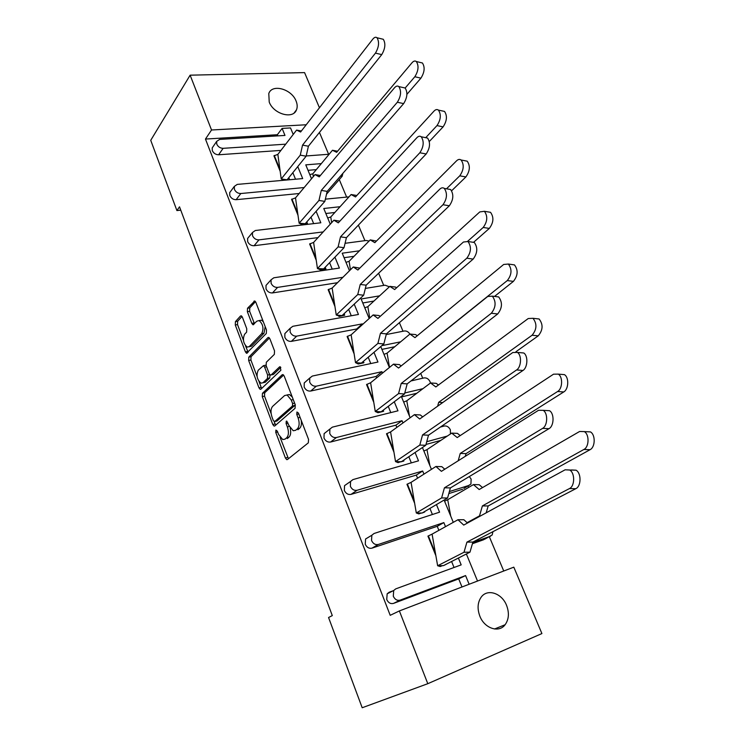 <?xml version="1.0" encoding="UTF-8"?>
<svg xmlns="http://www.w3.org/2000/svg" width="745" height="745" viewBox="0 0 745 745"><rect width="100%" height="100%" fill="white"/><g stroke="black" fill="none" stroke-linecap="round" stroke-linejoin="round"><path stroke-width="1.12" d="M275.911 430.107L275.771 432.445L285.41 458.007L286.751 459.656L287.44 459.535L308.318 442.856L308.56 439.401L298.419 413.037L296.938 412.013L296.78 414.434L298.084 417.824C299.686 422.806 299.453 426.485 297.367 428.85L295.625 430.303L293.213 430.75L288.967 425.572L286.778 421.111L286.248 421.214L286.108 423.588L287.374 426.922C288.948 431.83 288.725 435.434 286.704 437.734L285.018 439.14L282.737 439.569L278.555 434.428L277.308 431.132L275.911 430.107M269.224 102.084C273.62 114.19 293.204 119.582 296.501 109.804C297.534 107.196 297.395 104.263 296.072 101.013C291.677 89.046 272.111 83.524 268.787 93.525L269.224 102.084M479.864 616.199C484.511 628.454 498.945 633.231 505.11 624.738C508.919 619.337 509.403 612.865 506.544 605.312C501.841 593.104 487.342 588.345 481.168 597.173C477.564 602.454 477.135 608.795 479.864 616.199M242.376 317.184L241.287 315.815L240.495 316.02L235.429 321.626L235.28 324.988L245.403 351.854L246.539 353.279L266.31 333.49L266.496 330.007L255.87 302.349L254.762 300.971L247.517 308.262L247.359 311.708L251.801 323.358L252.918 324.755L256.932 321.132L259.158 320.574C263.106 324.177 263.963 328.536 261.719 333.639L249.24 346.602L247.191 347.114C243.345 343.613 242.47 339.347 244.583 334.309L246.614 332.149L246.763 328.75L242.376 317.184M277.82 135.869L277.354 134.724L205.462 139.064L390.203 615.314L399.376 610.937L513.808 567.159L541.904 633.557L427.798 683.696L399.376 610.937M205.462 139.064L211.533 129.993L190.124 75.18L304.575 72.61L319.447 107.764M427.798 683.696L362.191 707.75L328.564 617.521L332.298 615.593L179.517 206.821L176.91 210.565L150.732 140.321L190.124 75.18M262.454 393.276L262.277 396.619L272.782 424.51L274.058 426.084L274.775 425.944L295.057 408.325L295.281 404.861L284.227 376.113L282.979 374.586L282.169 374.763L262.454 393.276L264.699 392.792L264.522 396.126L271.133 413.661M259.009 381.533L261.206 387.363L258.971 387.838L248.653 360.468L248.811 357.116L267.902 337.625L268.74 337.429L269.913 338.873L274.533 350.886L274.337 354.369L266.328 362.247L266.151 365.665L269.169 373.59L270.379 375.089L271.161 374.912L279.589 366.857M258.971 387.838L260.173 389.337L260.899 389.179L280.884 370.228L280.167 366.736M176.91 210.565L180.774 210.174M293.223 134.445L290.531 127.935L282.104 128.41L284.981 135.432L219.626 139.427L216.655 141.401L216.776 144.167C218.108 146.858 220.231 148.246 223.118 148.329L285.726 144.167M311.512 178.772L305.767 164.859L321.319 163.611M308.02 170.326L316.29 169.627M325.844 213.498L334.85 212.483M344.088 257.705L354.024 256.289M362.778 302.982L373.943 301.045M381.924 349.377L394.766 346.732M401.546 396.917L416.855 393.239M425.991 444.458L440.919 440.332M463.856 488.506L470.933 484.054L471.119 479.082L469.313 476.549M448.816 493.581L462.598 489.242M484.492 539.315L492.166 534.985L492.957 531.66M472.423 543.72L483.719 539.715M503.741 571.005L489.372 536.8M468.624 487.426L468.037 486.038M442.968 426.363L442.614 425.525M422.732 378.218L420.72 373.422M402.998 331.246L399.394 322.678M383.74 285.41L378.628 273.257M364.929 240.654L358.401 225.111M346.574 196.959L339.273 179.592M328.638 154.28L319.447 132.424M293.772 133.737L292.943 133.783M330.258 224.189L323.777 208.498L340.065 206.719M349.47 270.761L342.225 253.198L359.453 250.804M369.185 318.506L361.129 298.987L379.578 295.849M389.393 367.49L380.76 346.565M410.141 417.759L401.322 396.396M431.439 469.35L422.434 447.54M453.295 522.329L444.104 500.053M295.523 179.228L292.841 172.663M304.165 187.544L240.831 193.523C237.925 193.514 235.792 192.126 234.424 189.379L234.33 186.399L237.245 184.397L302.694 178.586L297.758 166.573M277.354 134.724L282.104 128.41M440.127 566.209L442.809 565.623M445.491 564.645L446.013 564.337M435.89 555.751L427.937 536.121L432.091 534.118L437.641 565.753L440.258 566.545M418.802 513.547L421.838 513.007M423.383 512.504L424.566 511.582M414.648 503.303L406.956 484.297L411.072 482.36L416.306 512.988L418.951 513.929M403.669 460.196L403.539 461.155L398.016 462.235M393.956 452.206L386.497 433.786L390.585 431.932L395.521 461.583L398.193 462.673M383.312 410.113L383.303 411.389L377.957 412.711L377.771 412.236M373.794 402.412L366.559 384.55L370.619 382.762L375.257 411.482L377.957 412.711M363.458 361.297L363.579 362.862L358.233 363.998L358.028 363.476M354.126 353.856L347.114 336.535L351.137 334.822L355.505 362.647L358.233 363.998M338.994 316.495L344.712 315.191L338.994 316.495L338.77 315.936M334.952 306.493L328.145 289.703L332.14 288.054L336.246 315.023L339.366 316.15M320.229 270.146L325.928 268.992L320.229 270.146L319.987 269.55M316.243 260.303L309.641 244.006L313.608 242.414L317.454 268.563L320.583 269.783M301.911 224.925L307.592 223.91L301.911 224.925L301.66 224.282M297.981 215.212L291.584 199.409L295.514 197.872L299.127 223.221L302.247 224.534M280.157 171.201L273.946 155.863L277.848 154.383L281.228 178.968L284.069 180.243M223.118 148.329L218.62 154.774L280.921 150.397M218.62 154.774C215.743 154.699 213.638 153.321 212.316 150.648L212.213 147.901L212.977 146.774M461.993 586.976L458.697 578.884L393.518 603.403C390.594 604.111 388.331 602.817 386.729 599.52L387.158 593.821L389.169 592.228L393.211 590.748M454.04 567.485L451.591 561.497M438.88 530.347L437.231 526.315L371.978 548.152C369.064 548.758 366.819 547.454 365.246 544.232L365.562 539.007L369.241 536.791M432.407 514.506L429.921 508.425M417.582 478.197L416.315 475.096L351.016 494.382C348.101 494.885 345.876 493.572 344.339 490.433L344.553 485.628L347.384 483.663M411.333 462.887L408.819 456.722M396.843 427.397L395.93 425.162L330.612 442.027C327.698 442.437 325.49 441.105 323.991 438.041L324.122 433.627L326.487 431.755M390.799 412.6L388.247 406.351M376.625 377.873L376.057 376.476L310.73 391.041C307.825 391.358 305.627 390.017 304.165 387.028L304.23 382.958L306.232 381.17M370.787 363.569L368.207 357.255M356.911 329.597L356.669 328.992L291.36 341.359C288.455 341.592 286.285 340.242 284.851 337.317L284.869 333.574L286.536 331.907M351.267 315.759L348.66 309.38M334.924 257.146L339.403 268.07L273.834 277.783L271.059 279.803L271.096 283.277C272.521 286.154 274.681 287.523 277.596 287.384L272.484 292.934L337.494 282.709M272.484 292.934C269.588 293.083 267.436 291.733 266.021 288.874L266.002 285.419L267.38 283.882M332.223 269.131L329.597 262.687M316.113 211.301L320.825 222.783L255.312 230.503L252.462 232.524L252.527 235.737C253.924 238.549 256.075 239.927 258.981 239.862L254.082 245.729L317.994 237.618M254.082 245.729C251.186 245.803 249.054 244.435 247.675 241.641L247.61 238.447L248.756 237.05M313.654 223.63L310.991 217.13M240.831 193.523L236.128 199.688L299.164 193.514M236.128 199.688C233.25 199.688 231.127 198.319 229.777 195.581L229.693 192.62L230.633 191.363M362.554 324.494L362.312 323.889L296.696 336.135C293.781 336.358 291.593 334.999 290.14 332.056L290.15 328.284L292.841 326.291L358.447 314.474L354.21 304.137M362.312 323.889L356.669 328.992M382.502 373.096L381.924 371.69L316.299 386.171C313.375 386.478 311.168 385.128 309.687 382.111L309.752 378.022L312.341 376.057L377.957 362.033L373.981 352.329M381.924 371.69L376.057 376.476M402.961 422.964L402.039 420.711L336.423 437.529C333.499 437.93 331.274 436.589 329.756 433.506L329.877 429.064L332.354 427.146L397.979 410.812L394.263 401.769M402.039 420.711L395.93 425.162M423.952 474.127L422.676 470.998L357.088 490.275C354.154 490.778 351.919 489.446 350.364 486.28L350.569 481.447L352.916 479.612L418.504 460.838L415.077 452.504M422.676 470.998L416.315 475.096M445.51 526.659L443.843 522.599L378.32 544.465C375.387 545.061 373.124 543.748 371.541 540.507L371.839 535.236L374.027 533.504L439.569 512.178L436.449 504.57M443.843 522.599L437.231 526.315M469.136 584.248L465.578 575.568L400.139 600.144C397.197 600.861 394.915 599.548 393.295 596.233L393.705 590.487L395.725 588.885L461.183 564.868L458.389 558.042M477.526 581.035L466.37 553.991M465.578 575.568L458.697 578.884M329.122 154.243L306.195 155.956M258.981 239.862L323.2 231.918M277.596 287.384L342.923 277.298M472.777 542.481L490.592 536.177M449.384 491.56L469.21 485.34M426.736 441.729L447.279 436.076M450.464 433.953L450.343 429.8C448.853 426.922 446.832 425.656 444.262 426.019L440.397 427.053M404.777 392.988L422.964 388.657M430.452 383.032L430.07 381.729C428.617 378.907 426.606 377.64 424.035 377.92L410.979 380.937M381.831 345.652L400.642 341.825M409.918 334.086C408.4 331.786 406.528 330.752 404.302 330.994L386.227 334.552M389.402 286.797L385.035 285.195L365.348 288.427M369.073 241.063L366.233 240.486L345.075 243.298M348.995 196.866L325.36 199.148M306.214 124.769L211.533 129.993M290.159 427.993C291.127 432.286 290.727 435.341 288.967 437.175L287.281 438.582M301.204 420.255C301.762 424.045 301.25 426.727 299.648 428.291L297.898 429.744M280.073 437.352L288.455 458.724M283.622 375.061L264.699 392.792M274.141 421.633L275.706 425.134M273.322 420.553L274.709 421.558L292.468 406.006L292.617 403.585L291.258 400.046L287.151 395.027L284.618 395.539L272.623 406.379C270.686 408.744 270.482 412.32 272.018 417.107L273.322 420.553M276.497 421.139L274.709 421.558M295.132 404.479L294.75 405.485L276.963 421.027M292.254 396.992L289.442 394.524L286.974 394.971M257.062 376.365L250.897 360.031L248.653 360.468M269.42 337.979L251.056 356.687L250.897 360.031M271.143 374.931L273.434 374.446L280.837 367.387M258.245 370.209C256.038 375.257 256.96 379.578 260.983 383.181L262.976 382.734L267.464 378.451L267.641 375.052L264.643 367.145L263.451 365.665L258.245 370.209M262.948 382.762L265.229 382.26L262.976 382.734M270.016 374.875L269.727 377.976L265.229 382.26M266.058 365.404L264.969 365.357M261.206 387.363L261.765 388.359M249.072 346.76L251.484 346.174L249.24 346.602M265.192 326.599L264 333.229L251.484 346.174M263.339 321.775L261.439 320.173L259.446 320.527M255.488 301.613L249.789 307.89L249.631 311.326L254.483 323.749M245.515 345.782L248.094 352.273M242.013 316.457L237.664 321.244L237.525 324.596L243.429 340.232M571.462 469.965L576.099 470.197C581.463 473.196 581.277 486.308 575.811 488.692L569.45 488.58C574.889 486.187 575.093 473.028 569.748 470.021L565.129 469.797L463.716 525.085L457.961 519.74L432.091 534.118M442.614 565.623L440.705 566.321M435.48 553.414L428.375 535.879M446.031 564.384L443.508 565.604L437.641 565.753L464.005 552.259L466.919 542.127L472.907 542.053L469.983 552.157L443.508 565.604M457.961 519.74L463.893 519.74L467.478 523.037M569.45 488.58L466.919 542.127M469.983 552.157L464.005 552.259M575.811 488.692L472.907 542.053M585.896 431.681L590.459 431.904C595.628 434.773 595.339 447.205 590.04 449.71L583.903 449.468C589.193 446.953 589.481 434.475 584.331 431.606L579.601 431.485L479.175 489.53L473.438 484.595L447.708 499.718L450.706 516.043M444.569 501.18L447.708 499.718M473.438 484.595L479.165 484.697L482.546 487.575M480.6 515.885L479.51 515.885L467.078 522.673M479.51 515.885L482.387 505.92L488.18 505.957L486.178 512.839M583.903 449.468L482.387 505.92M590.04 449.71L488.18 505.957M545.238 410.458L549.549 410.719C554.466 413.587 554.084 426.047 548.981 428.682L542.621 428.366C547.705 425.712 548.096 413.205 543.198 410.337L538.551 410.281L441.413 471.334L435.909 466.491L411.072 482.36M421.484 512.998L419.379 513.678M414.267 501.04L407.375 484.026M424.715 511.964L422.164 513.007L416.306 512.988L441.608 497.939L444.43 487.807L450.408 487.91L447.577 498.005L422.164 513.007M435.909 466.491L441.822 466.659L444.765 469.22M542.621 428.366L444.43 487.807M447.577 498.005L441.608 497.939M548.981 428.682L450.408 487.91M519.908 352.636L523.754 352.99C528.27 355.719 527.73 367.592 522.953 370.47L516.602 369.948C521.351 367.062 521.9 355.142 517.412 352.413L512.765 352.534L419.696 419.007L414.434 414.639L390.585 431.932M400.903 461.742L398.603 462.394M393.593 450.017L386.897 433.497M403.948 460.876L401.359 461.751L395.521 461.583L419.808 445.063L422.536 434.94L428.505 435.201L425.767 445.287L401.359 461.751M414.434 414.639L420.338 414.965L422.666 416.883M516.602 369.948L422.536 434.94M425.767 445.287L419.808 445.063M522.953 370.47L428.505 435.201M495.276 296.51L498.684 296.929C502.661 302.358 502.335 308.039 497.697 313.962L491.337 313.254C495.956 307.303 496.291 301.604 492.343 296.156L487.733 296.473L398.547 368.049L393.518 364.137L370.619 382.762M380.844 411.789L378.358 412.404M373.45 400.288L366.95 384.234M383.703 411.091L381.086 411.808L375.257 411.482L398.575 393.565L401.22 383.461L407.17 383.88L404.526 393.956L381.086 411.808M393.518 364.137L399.413 364.612L401.155 365.953M491.337 313.254L401.22 383.461M404.526 393.956L398.575 393.565M497.697 313.962L407.17 383.88M471.306 242.013L474.314 242.46C477.927 247.591 477.545 253.142 473.159 259.092L466.817 258.198C471.185 252.229 471.576 246.66 467.981 241.51L463.427 242.032L377.938 318.404L373.143 314.93L351.137 334.822M361.297 363.104L358.615 363.672M353.8 351.798L347.487 336.2M363.96 362.545L361.325 363.104L355.505 362.647L377.901 343.417L380.453 333.313L386.394 333.881L383.833 343.948L361.325 363.104M373.143 314.93L379.019 315.545L380.192 316.383M466.817 258.198L380.453 333.313M383.833 343.948L377.901 343.417M473.159 259.092L386.394 333.881M447.969 189.062L450.613 189.519C453.91 194.389 453.481 199.809 449.328 205.788L442.996 204.726C447.121 198.729 447.559 193.281 444.29 188.41C442.884 187.414 441.394 187.656 439.811 189.146L357.861 270.025L353.279 266.961L332.14 288.054M449.328 205.788L366.158 285.167L363.672 295.216L357.749 294.536L336.246 315.023L342.048 315.61L344.712 315.191L344.097 313.682M334.645 304.5L328.508 289.349M353.279 266.961L359.779 268.135M357.749 294.536L360.226 284.46L366.158 285.167M442.996 204.726L360.226 284.46M363.672 295.216L342.048 315.61M425.237 137.592L427.565 138.058C430.563 142.667 430.098 147.976 426.168 153.982L419.845 152.762C423.756 146.737 424.222 141.41 421.242 136.791C419.891 135.795 418.42 136.112 416.855 137.732L338.286 222.857L333.909 220.194L313.608 242.414M426.168 153.982L346.416 237.683L344.013 247.713L338.109 246.902L317.454 268.563L325.928 268.992L325.211 267.241M315.954 258.366L309.985 243.634M333.909 220.194L339.869 221.144M338.109 246.902L340.512 236.845L346.416 237.683M419.845 152.762L340.512 236.845M344.013 247.713L323.246 269.28M403.092 87.538L405.131 87.994C407.86 92.371 407.375 97.576 403.65 103.611L397.336 102.251C401.043 96.189 401.536 90.965 398.826 86.588C397.513 85.61 396.089 86.001 394.533 87.752L319.205 176.872L315.014 174.581L295.514 197.872M403.65 103.611L327.176 191.372L324.839 201.383L318.953 200.452L299.127 223.221L307.592 223.91L306.782 221.917M297.711 213.34L291.91 199.008M315.014 174.581L320.359 175.494M318.953 200.452L321.281 190.413L327.176 191.372M397.336 102.251L321.281 190.413M324.839 201.383L304.891 224.068M381.514 38.852L383.293 39.289C385.789 43.452 385.277 48.565 381.747 54.618L375.452 53.118C378.963 47.037 379.484 41.906 376.998 37.744C375.741 36.794 374.353 37.25 372.826 39.122L300.589 132.014L296.585 130.086L277.848 154.383M289.637 179.75L288.799 177.673M279.906 169.385L274.262 155.444M287.719 179.917L281.228 178.968L300.272 155.146L302.535 145.126L308.411 146.216L306.148 156.199L286.983 179.927M296.585 130.086L301.371 130.999M375.452 53.118L302.535 145.126M306.148 156.199L300.272 155.146M381.747 54.618L308.411 146.216M560.342 374.297L564.421 374.633C569.171 377.37 568.714 389.216 563.741 391.954L557.614 391.507C562.559 388.76 563.024 376.877 558.294 374.13L553.554 374.176L457.216 437.566L451.721 433.115L426.987 449.635L429.828 465.448M423.868 451.004L426.987 449.635M451.721 433.115L457.449 433.376L460.214 435.592M458.194 460.783L460.252 453.426L466.035 453.631L465.271 456.34M557.614 391.507L460.252 453.426M563.741 391.954L466.035 453.631M535.469 318.581L539.101 318.981C543.319 324.438 543.021 330.063 538.216 335.865L532.088 335.231C536.875 329.411 537.173 323.768 532.982 318.301L528.252 318.525L435.825 386.953L430.563 382.949L406.789 400.791L409.461 416.11M403.678 402.086L406.789 400.791M430.563 382.949L436.281 383.358L438.46 385.007M437.641 406.183L438.693 402.3L442.726 402.551M532.088 335.231L438.693 402.3M538.216 335.865L515.913 351.752M511.266 264.447L514.478 264.903C518.324 270.062 517.971 275.557 513.417 281.377L507.289 280.576C511.824 274.728 512.178 269.224 508.36 264.047L503.676 264.466L414.974 337.634L409.946 334.049L387.083 353.149L389.505 367.406M383.982 354.369L387.083 353.149M409.946 334.049L415.654 334.598L417.265 335.744M507.289 280.576L417.684 352.497M513.417 281.377L494.512 296.426M487.686 211.85L490.527 212.316C494.028 217.214 493.628 222.578 489.316 228.426L483.198 227.458C487.491 221.591 487.891 216.199 484.408 211.301L479.789 211.915L394.654 289.554L389.849 286.378L367.853 306.661L369.734 318.013M364.761 307.806L367.853 306.661M389.849 286.378L395.539 287.067L396.619 287.766M483.198 227.458L467.646 241.287M489.316 228.426L473.531 242.339M464.722 160.697L467.217 161.181C470.412 165.818 469.974 171.071 465.886 176.938L459.767 175.82C463.837 169.925 464.284 164.654 461.108 159.998C459.693 159.011 458.175 159.29 456.564 160.827L374.847 242.674L370.237 239.89L349.088 261.29L350.448 269.783M346.006 262.361L349.088 261.29M370.237 239.89L376.476 241.035M459.767 175.82L446.506 188.802M465.886 176.938L451.666 190.739M442.325 110.949L444.523 111.415C447.447 115.829 446.972 120.979 443.098 126.874L436.989 125.598C440.854 119.684 441.329 114.516 438.423 110.102C437.054 109.124 435.564 109.468 433.972 111.135L355.514 196.941L351.109 194.529L330.761 216.991L331.646 222.671M327.698 217.996L330.761 216.991M351.109 194.529L356.836 195.497M436.989 125.598L425.712 137.685M443.098 126.874L429.334 141.485M420.506 62.533L422.424 62.99C425.097 67.18 424.603 72.237 420.925 78.151L414.835 76.744C418.494 70.803 418.997 65.737 416.334 61.528C415.012 60.578 413.568 60.988 411.985 62.776L336.656 152.325L332.447 150.267L312.872 173.734L313.31 176.63M309.818 174.675L312.872 173.734M332.447 150.267L337.587 151.216M414.835 76.744L405.159 88.022L398.826 86.588M342.858 173.38L342.178 176.258L326.524 194.175M342.178 176.258L340.595 175.978M420.925 78.151L406.919 94.336M277.634 431.988L275.771 432.445M298.782 413.969L296.78 414.434M288.036 423.123L286.108 423.588M400.139 600.144L393.518 603.403M378.32 544.465L371.978 548.152M357.088 490.275L351.016 494.382M336.423 437.529L330.612 442.027M316.299 386.171L310.73 391.041M296.696 336.135L291.36 341.359M288.967 437.175L286.704 437.734M289.33 426.457L287.374 426.922M299.648 428.291L297.367 428.85M300.077 417.349L298.084 417.824M287.654 457.421L285.41 458.007M282.988 374.586L282.169 374.763M275.026 423.979L272.782 424.51M264.522 396.126L262.277 396.619M294.75 405.485L292.468 406.006M294.61 403.129L292.617 403.585M293.251 399.59L291.258 400.046M251.056 356.687L248.811 357.116M268.815 337.457L267.902 337.625M273.434 374.446L271.161 374.912M269.727 377.976L267.464 378.451M269.746 374.614L267.641 375.052M266.561 366.754L264.643 367.145M264 333.229L261.719 333.639M254.064 322.958L251.801 323.358M249.631 311.326L247.359 311.708M249.789 307.89L247.517 308.262M254.902 301.036L253.915 301.204M247.647 351.426L245.403 351.854M237.525 324.596L235.28 324.988M237.664 321.244L235.429 321.626M241.417 315.871L240.495 316.02M294.154 112.923L296.501 109.804M494.522 628.994L505.11 624.738M393.705 590.487L387.158 593.821M371.839 535.236L365.562 539.007M350.569 481.447L344.553 485.628M329.877 429.064L324.122 433.627M309.752 378.022L304.23 382.958M290.15 328.284L284.869 333.574M271.059 279.803L266.002 285.419M252.462 232.524L247.61 238.447M234.33 186.399L229.693 192.62M216.655 141.401L212.213 147.901M287.551 459.442L286.751 459.656M274.821 425.907L274.058 426.084M289.442 394.524L287.151 395.027M265.714 365.208L263.451 365.665M260.899 389.179L260.173 389.337M261.439 320.173L259.158 320.574M253.645 324.634L252.918 324.755M247.238 353.139L246.539 353.279M576.099 470.197L569.748 470.021M590.459 431.904L584.331 431.606M549.549 410.719L543.198 410.337M523.754 352.99L517.412 352.413M498.684 296.929L492.343 296.156M474.314 242.46L467.981 241.51M450.613 189.519L444.29 188.41M427.565 138.058L421.242 136.791M383.293 39.289L376.998 37.744M564.421 374.633L558.294 374.13M539.101 318.981L532.982 318.301M514.478 264.903L508.36 264.047M490.527 212.316L484.408 211.301M467.217 161.181L461.108 159.998M444.523 111.415L438.423 110.102M422.424 62.99L416.334 61.528"/></g></svg>
